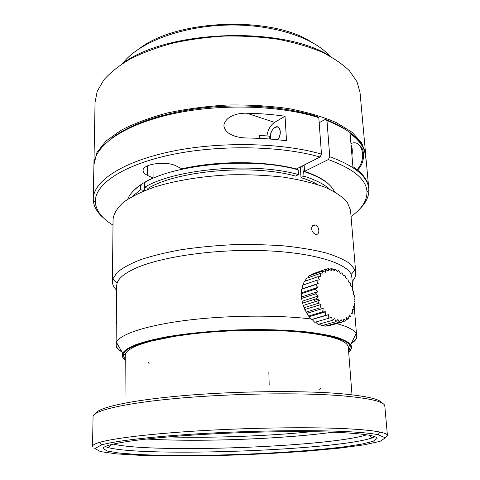 <?xml version="1.0" encoding="UTF-8"?>
<svg xmlns="http://www.w3.org/2000/svg" width="480" height="480" viewBox="0 0 480 480"><rect width="100%" height="100%" fill="white"/><g stroke="black" fill="none" stroke-linecap="round" stroke-linejoin="round"><path stroke-width="0.72" d="M297.594 168.366L297.684 169.716M298.5 174.618L298.194 169.854C253.656 156.852 174.708 163.83 144.426 182.724L144.432 187.404L148.134 188.292C177.45 170.502 252.744 163.926 295.554 176.076L298.5 174.618C253.884 161.79 174.768 168.732 144.432 187.404M334.398 191.64C330.834 183.738 320.586 177.006 303.666 171.45L303.168 171.696L302.784 165.744M329.406 189.12C323.982 184.14 315.504 179.826 303.972 176.19L303.666 171.45M303.972 176.19L301.02 177.636C307.674 179.7 313.302 182.04 317.91 184.65M301.02 177.636L300.336 166.98M141.27 184.386L141.27 185.19L140.652 185.04C133.854 189.612 129.576 194.304 127.824 199.116M140.652 185.04L140.652 189.702L132.63 196.236M143.772 190.944L144.342 190.572L140.652 189.702M144.33 182.49L144.342 190.572M352.194 281.568C354.78 278.676 355.956 275.73 355.728 272.736L350.55 210.432L347.262 202.17C342.546 196.764 335.1 191.766 324.918 187.188C313.23 182.982 299.388 179.628 283.392 177.132C266.46 175.23 248.73 174.456 230.202 174.798C202.434 176.136 176.1 180.42 154.926 186.888C141.882 191.526 131.43 196.62 123.564 202.17C117.324 207.834 113.82 213.492 113.064 219.138L112.41 281.658C112.434 284.628 113.82 287.448 116.58 290.124M355.728 272.736L355.044 269.964L350.082 263.766C344.448 259.77 336.348 256.14 325.782 252.87C313.872 249.9 300.072 247.578 284.37 245.916C267.858 244.698 250.644 244.296 232.728 244.71C214.836 245.604 197.706 247.266 181.344 249.696C165.828 252.504 152.256 255.822 140.634 259.656C130.362 263.694 122.586 267.906 117.3 272.304L112.866 278.844L112.41 281.658M315.666 234.282L315.3 234.174C313.638 233.478 312.48 232.068 311.826 229.944C311.334 226.254 312.498 224.61 315.324 225C319.722 226.344 320.118 235.572 315.666 234.282M352.932 290.616L351.846 277.266L351.12 274.476C346.476 262.698 311.244 252.102 261.63 250.602C212.088 249.054 157.944 257.358 133.59 269.166C124.17 273.72 118.674 278.352 117.108 283.056L116.616 285.894L116.19 334.038M116.1 344.586C116.154 347.118 118.05 349.476 121.788 351.66M351.36 343.368C355.026 340.878 356.778 338.346 356.61 335.772M116.448 323.874L116.316 319.956M348.648 351.882C351.33 349.5 351.918 347.124 350.412 344.754C345.588 336.822 311.244 330.09 263.262 329.646C215.34 329.166 163.002 335.352 139.158 343.602C130.038 346.752 124.62 349.914 122.904 353.094C121.62 355.548 122.388 357.858 125.214 360.018M311.016 275.16L311.526 274.302L325.332 269.418L325.518 272.232L322.458 271.128L323.076 274.134L319.962 273.582L321.012 276.69L317.928 276.708L319.404 279.816L316.422 280.428L318.3 283.428L315.492 284.628L317.736 287.418L315.18 289.17L317.748 291.654L315.504 293.916L318.324 296.004L316.446 298.71L319.452 300.33L317.982 303.402L321.102 304.494L320.064 307.842L323.22 308.358L322.62 311.88L325.728 311.796L325.572 315.384L328.554 314.706L328.824 318.252L331.602 316.998L332.268 320.388L334.776 318.594L335.784 321.738L337.974 319.458L339.276 322.266L341.094 319.566L342.624 321.954L328.434 325.902L327.576 325.53M339.276 322.272L325.092 326.22L323.37 325.224M335.784 321.744L321.618 325.716L319.338 324.06M332.262 320.394L318.114 324.402L315.528 322.074M328.818 318.252L314.7 322.314L312.144 319.506L311.484 319.506L308.568 316.074M322.614 311.874L308.562 316.074L304.8 309.528L302.496 303.156L301.59 298.44L301.296 293.772L301.638 289.308M301.65 289.296L302.154 288.888L302.586 285.174L316.416 280.422M303.372 284.898L304.11 281.508M305.274 281.1L306.156 278.418M307.818 277.83L308.658 275.994L322.458 271.122M342.624 321.954L344.046 318.918L345.738 320.832L346.734 317.55L348.51 318.942L349.08 315.51L350.874 316.344L351.024 312.858L352.758 313.128L352.506 309.684L354.114 309.39L353.49 306.084L354.9 305.25L353.952 302.172L355.11 300.828L353.874 298.062L354.732 296.256L353.274 293.868L353.79 291.66L352.158 289.71L352.302 287.172L350.574 285.72L350.316 282.924L348.552 281.994L347.886 279.036L346.164 278.652L345.09 275.616L343.464 275.784L341.988 272.766L340.536 273.48L338.682 270.57L337.464 271.806L335.268 269.1L334.332 270.822L331.836 268.404L331.236 270.558L328.488 268.512L328.266 271.032L325.326 269.424M306.156 278.412L319.962 273.576M304.11 281.502L317.928 276.702M302.154 288.888L318.3 283.428M301.632 289.302L315.492 284.616M301.572 292.8L317.736 287.418M301.296 293.772L315.18 289.164M301.548 296.958L317.748 291.654M301.584 298.434L315.498 293.91M302.094 301.218L318.324 296.004M302.49 303.15L316.44 298.704M303.186 305.454L319.452 300.33M303.99 307.758L317.976 303.402M304.8 309.528L321.102 304.494M306.036 312.114L320.058 307.836M306.876 313.308L323.22 308.358M309.348 316.668L325.728 311.796M311.484 319.506L325.572 315.384M312.144 319.506L328.554 314.706M342.768 321.666L345.732 320.838M346.116 319.614L348.51 318.948M348.858 316.92L350.874 316.35M351 313.632L352.758 313.134M352.524 309.858L354.114 309.396M340.428 273.3L341.97 272.772M336.954 271.17L338.688 270.57M333.288 269.79L335.268 269.1M329.478 269.238L331.836 268.404M325.548 269.544L328.488 268.506M348.582 351.054L350.262 347.016C350.052 338.688 318.414 331.008 269.448 329.976C220.572 328.896 164.772 335.118 140.04 343.698C128.802 347.61 123.204 351.492 123.252 355.344L125.22 359.19M123.654 353.55L125.238 355.728M348.312 347.604L349.734 345.318M312.552 332.958L320.154 334.536M152.394 340.644L159.864 338.52M133.602 347.118C146.082 340.782 175.08 334.794 210.726 331.926C246.366 329.064 285.576 329.664 311.748 333.234C324.03 334.932 333.228 337.068 339.354 339.63M95.58 413.514C98.046 407.592 130.14 400.278 182.454 395.718C234.66 391.158 299.634 390.36 338.79 393.528C365.46 395.82 379.878 399 382.056 403.056M101.832 444.804C115.71 440.844 153.648 436.362 202.782 433.53C251.88 430.704 306.792 429.93 341.562 431.382C358.686 432.12 370.818 433.218 377.958 434.682L385.362 437.856L380.028 441.354L364.074 444.846L339.93 448.092L309.936 450.918C287.802 452.556 264.726 453.87 240.702 454.854C216.666 455.634 193.542 456.012 171.318 456L141.144 455.382L116.742 453.918L100.482 451.602L94.794 448.512L101.832 444.804L99.588 442.38C94.866 443.784 92.52 445.098 92.55 446.328L93.048 416.724C92.676 410.832 123.462 403.242 177.36 398.364C231.114 393.474 299.874 392.466 340.728 395.7C369.798 398.178 384.492 401.616 384.804 406.026L387.444 435.516L385.332 437.748M99.588 442.38C113.562 438.24 152.058 433.572 202.044 430.656C251.982 427.74 307.866 426.996 343.158 428.58C360.528 429.378 372.816 430.548 380.022 432.096C384.87 433.146 387.348 434.286 387.444 435.516M335.106 432.27C362.862 433.536 376.854 435.606 377.064 438.48L373.224 441.264L361.944 444.084L344.592 446.772C317.148 450.21 279.36 452.904 240.678 454.392C201.99 455.742 164.058 455.82 136.356 454.41L118.782 453L107.25 451.02L103.128 448.524C102.75 444.726 131.736 439.524 182.094 435.81C232.32 432.096 296.562 430.674 335.106 432.27M374.892 436.716L371.826 437.994C335.142 450.342 146.256 457.266 108.42 447.654L105.174 446.58M366.72 434.802C328.908 447.006 151.842 453.486 113.19 444.072M333.114 432.192C282.3 439.104 197.754 442.194 146.538 439.008M311.598 431.682C267.972 436.098 211.818 438.15 167.97 436.932M329.61 185.082C324.516 179.826 316.164 175.26 304.56 171.378L304.14 165.054M112.134 137.988C130.158 123.936 164.46 112.158 204.468 107.778C244.482 103.458 287.298 107.004 317.118 116.52L318.804 117.684L321.474 154.122L320.058 157.014L296.358 168.99C265.41 160.698 217.482 160.524 181.878 168.834L176.418 166.074C166.53 160.518 142.122 163.938 143.1 170.634C143.172 172.446 144.648 174.042 147.528 175.422L153.096 178.038C143.37 182.418 136.38 187.146 132.126 192.222M320.058 157.014C280.29 145.572 217.26 144.576 169.17 155.16C120.96 165.732 94.146 185.262 95.346 202.248C96.114 210.858 102 218.478 113.004 225.096M351.054 216.48C361.596 209.04 366.912 200.976 366.99 192.288C366.732 179.784 353.844 168.882 328.326 159.576L304.56 171.378M321.474 154.122C281.652 142.536 218.622 141.312 169.962 151.752C121.182 162.18 93.228 181.734 93.282 198.972L93.312 200.304C93.816 206.784 97.314 212.754 103.8 218.214M359.724 208.95C365.838 202.998 368.892 196.746 368.88 190.2L368.802 188.868C367.74 176.58 354.72 165.864 329.742 156.714L328.326 159.576M318.804 117.684C280.914 105.456 221.934 103.44 174.738 113.406C127.452 123.366 97.776 143.13 94.344 161.508L93.894 165.636L93.282 198.972M366.57 164.436L367.98 179.94C368.358 183.102 367.644 182.904 365.838 179.352L365.538 178.866C362.934 174.618 358.722 170.544 352.902 166.644L350.064 133.494C355.842 137.73 360.036 142.158 362.646 146.772C364.584 150.006 365.892 155.898 366.57 164.436L365.004 151.584C361.728 139.722 349.05 129.372 326.976 120.534L329.742 156.714M285.048 116.25L286.506 140.79C274.236 139.158 261.366 138.234 247.914 138.012L246.534 137.982C237.558 137.826 224.568 134.67 223.878 125.256C225.702 116.052 237.984 112.854 246.822 113.226C260.148 113.49 272.886 114.498 285.048 116.25L274.596 122.382C270.486 125.166 267.918 129.678 266.886 135.918M259.608 138.384L259.56 135.306L269.202 136.152L269.352 138.996M270.534 139.086C269.814 133.806 271.41 129.816 275.334 127.128C280.338 124.494 282.276 134.496 277.716 139.752M153.096 178.038L153.018 164.082M270.672 139.098L270.516 138.426M273.702 128.436L275.478 127.176L277.794 126.948M345.612 129.57C340.044 125.838 333.264 122.436 325.272 119.37L326.976 120.534M319.176 122.73L325.272 119.37M365.682 154.836L361.698 142.758L351.87 132.12L336.09 122.484C322.728 116.718 306.894 112.086 288.582 108.576C269.19 105.876 248.874 104.682 227.64 105.006C206.436 106.236 186.276 108.912 167.148 113.028C149.172 117.87 133.752 123.648 120.882 130.374L105.912 141.138L96.954 152.466L93.93 164.646M365.61 153.81L360.03 92.52L357.012 81.762L349.542 70.902C342.378 63.924 332.97 57.558 321.306 51.81C308.442 46.554 293.904 42.366 277.686 39.246C260.766 36.84 243.252 35.772 225.144 36.042C207.066 37.104 189.684 39.45 172.998 43.08C157.074 47.382 142.902 52.626 130.494 58.812C119.31 65.394 110.424 72.432 103.83 79.914L97.224 91.29L95.058 102.24L93.93 163.776M122.406 63.588C167.034 29.808 283.074 25.644 329.988 56.124M329.55 55.872C313.092 36.966 270.738 23.472 224.958 25.14C179.172 26.754 137.88 43.26 122.826 63.306M140.592 47.736C178.29 19.338 271.08 16.014 310.71 41.622M351.018 144.654C352.338 147.678 352.644 151.224 351.93 155.286M277.566 139.734C281.418 135.42 280.872 126.66 276.798 126.966C274.29 127.248 272.346 129.264 270.966 133.008L270.684 139.098M124.986 403.08L125.238 355.302L125.796 353.214L128.022 350.592L132.792 347.526L139.914 344.49L150.798 341.178L174.462 336.354L191.232 334.032C225.846 329.922 268.476 329.16 299.442 332.004C330.972 335.34 347.25 340.38 348.276 347.124L351.996 394.794M348.666 352.104L349.17 351.654C351.66 349.338 352.176 347.028 350.706 344.718C348.288 342.042 343.536 339.534 336.462 337.2C328.056 335.01 317.568 333.186 305.004 331.716C284.406 329.796 261.348 329.214 235.83 329.958C210.336 331.08 187.404 333.354 167.034 336.774C154.638 339.156 144.348 341.748 136.158 344.544C129.306 347.394 124.788 350.238 122.61 353.082L122.202 356.622L125.214 360.24M121.938 351.924C118.788 350.154 116.838 348.258 116.088 346.242L116.37 342.258C120.042 334.296 145.872 325.47 186.234 320.364C226.524 315.27 277.014 314.784 311.076 318.984M336.708 323.604C347.562 326.538 354.042 329.826 356.142 333.468C357.594 336.054 356.982 338.64 354.312 341.214M353.862 341.634L351.234 343.632M314.052 300.444L318.96 298.854M246.822 113.226L274.596 122.382M147.528 175.422L147.498 165.846M357.06 169.668C367.2 159.222 362.256 138.642 351.078 143.526M319.392 390.03L321.018 388.014M269.172 384.696L268.86 372.372M149.094 363.6L148.26 362.394M351.12 274.476L355.044 269.964M117.108 283.056L112.866 278.844M315.324 225L312.042 226.374M116.19 334.188L116.112 342.864M354.162 305.694L356.478 334.116M377.958 434.682L380.022 432.096M111.294 444.528L108.42 447.654M368.796 435.15L371.826 437.994M366.99 192.288L368.88 190.2M95.346 202.248L93.312 200.304M367.986 179.94L368.802 188.868M357.546 170.058C364.794 163.35 365.64 149.43 359.28 145.05M350.706 344.718L356.142 333.468M122.61 353.082L116.37 342.258"/></g></svg>
